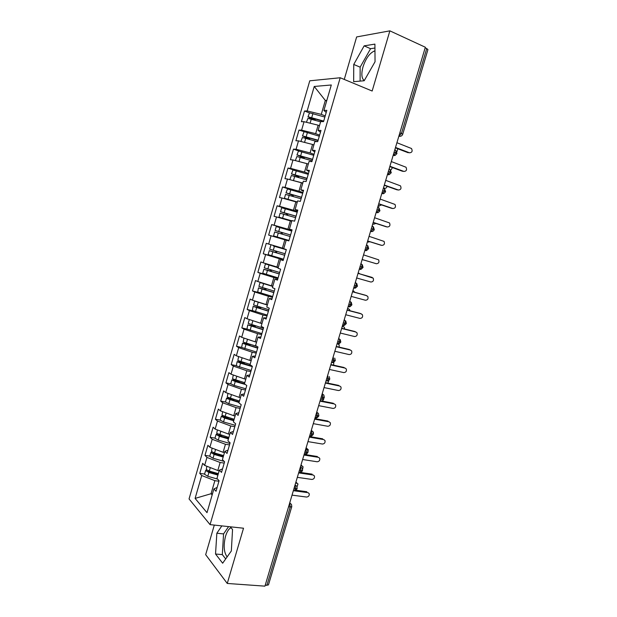 <?xml version="1.0" encoding="UTF-8"?>
<svg xmlns="http://www.w3.org/2000/svg" width="617" height="617" viewBox="0 0 617 617"><rect width="100%" height="100%" fill="white"/><g stroke="black" fill="none" stroke-linecap="round" stroke-linejoin="round"><path stroke-width="0.93" d="M230.989 527.697L230.658 527.859C228.545 529.162 226.84 531.97 225.529 536.273C223.308 545.49 223.848 552.362 227.133 556.896M364.285 80.557C361.562 78.467 361.138 73.893 363.012 66.837C365.765 58.53 369.506 53.27 374.241 51.072L374.966 50.887M214.3 525.09L205.669 554.675L227.264 583.458L264.94 586.15L425.337 47.239L389.867 30.85L356.641 36.935L344.255 79.431M309.765 80.812L189.049 498.929L210.065 524.635L340.206 77.75L309.765 80.812M199.769 473.37L201.713 475.514L195.095 498.405L207.003 512.673L213.898 488.934L216.019 491.271L219.097 480.712L216.953 478.437L219.351 470.177L221.511 472.398L224.596 461.794L222.413 459.642L224.827 451.351L227.025 453.456L230.118 442.821L227.897 440.785L230.311 432.471L232.547 434.453L235.655 423.786L233.396 421.866L235.817 413.521L238.093 415.388L241.208 404.683L238.91 402.886L241.347 394.51L243.661 396.261L246.785 385.517L244.448 383.836L246.885 375.437L249.245 377.064L252.376 366.29L250.001 364.732L252.446 356.302L254.844 357.806L257.991 346.993L255.569 345.559L258.029 337.106L260.467 338.486L263.621 327.635L261.161 326.324L263.629 317.84L266.104 319.097L269.267 308.215L266.768 307.019L269.243 298.512L271.765 299.646L274.935 288.725L272.398 287.661L274.881 279.115L277.442 280.133L280.627 269.174L278.043 268.233L280.534 259.664L283.134 260.551L286.334 249.553L283.712 248.736L286.211 240.136L288.849 240.9L292.057 229.863L289.396 229.177L291.903 220.547L294.587 221.187L297.803 210.112L295.096 209.549L297.618 200.895L300.34 201.404L303.572 190.298L300.818 189.859L303.348 181.174L306.117 181.552L309.356 170.408L306.564 170.107L309.094 161.392L311.909 161.639L315.164 150.455L312.325 150.278L314.871 141.532L317.716 141.655L320.987 130.434L318.11 130.388L320.655 121.611L323.555 121.603L326.825 110.343L323.91 110.428L331.306 84.984L314.238 86.457L307.158 110.937L304.497 111.014L301.404 121.711L304.05 121.696L301.605 130.141L298.975 130.094L295.898 140.753L298.505 140.861L296.075 149.275L293.484 149.121L290.414 159.741L292.982 159.965L290.553 168.356L288 168.079L284.946 178.668L287.476 179.015L285.054 187.367L282.54 186.974L279.493 197.533L281.984 197.995L279.57 206.325L277.095 205.808L274.056 216.336L276.509 216.914L274.11 225.22L271.673 224.588L268.642 235.077L271.056 235.771L268.665 244.054L266.259 243.306L263.243 253.757L265.618 254.566L263.235 262.819L260.868 261.963L257.86 272.382L260.197 273.308L257.821 281.537L255.492 280.558L252.492 290.946L254.798 291.988L252.422 300.186L250.14 299.091L247.147 309.449L249.415 310.606L247.047 318.773L244.795 317.57L241.818 327.897L244.047 329.162L241.687 337.306L239.473 335.995L236.504 346.284L238.694 347.656L236.35 355.778L234.167 354.351L231.205 364.608L233.365 366.097L231.02 374.195L228.876 372.653L225.922 382.879L228.043 384.484L225.714 392.551L223.609 390.9L220.662 401.096L222.745 402.801L220.416 410.845L218.349 409.086L215.41 419.252L217.462 421.064L215.148 429.085L213.112 427.219L210.181 437.345L212.194 439.273L209.888 447.263L207.89 445.289L204.967 455.385L206.95 457.421L204.643 465.388L202.677 463.305L199.769 473.37L204.613 474.041M219.205 470.702L217.816 470.501L220.138 462.495L224.218 463.097M204.643 465.388L217.816 470.501M206.95 457.421L220.138 462.495M213.898 488.934L217.138 487.445M224.488 452.508L223.107 452.3L225.436 444.271L229.509 444.911M209.888 447.263L223.107 452.3M212.194 439.273L225.436 444.271M219.351 470.177L222.544 468.851M229.794 434.26L228.413 434.029L230.75 425.977L234.815 426.671M215.148 429.085L228.413 434.029M217.462 421.064L230.75 425.977M224.827 451.351L227.966 450.202M235.116 415.951L233.735 415.711L236.08 407.629L240.136 408.369M220.416 410.845L233.735 415.711M222.745 402.801L236.08 407.629M230.311 432.471L233.411 431.484M240.453 397.587L239.072 397.325L241.424 389.219L245.481 390.006M225.714 392.551L239.072 397.325M228.043 384.484L241.424 389.219M235.817 413.521L238.872 412.711M245.805 379.162L244.432 378.884L246.792 370.755L250.834 371.588M231.02 374.195L244.432 378.884M233.365 366.097L246.792 370.755M241.347 394.51L244.355 393.877M251.173 360.683L249.808 360.39L252.176 352.23L256.209 353.109M236.35 355.778L249.808 360.39M238.694 347.656L252.176 352.23M246.885 375.437L249.846 374.974M256.564 342.142L255.199 341.826L257.574 333.643L261.6 334.576M241.687 337.306L255.199 341.826M244.047 329.162L257.574 333.643M252.446 356.302L255.369 356.017M261.97 323.539L260.605 323.208L262.989 315.002L267.014 315.981M247.047 318.773L260.605 323.208M249.415 310.606L262.989 315.002M258.029 337.106L260.898 336.998M267.392 304.875L266.035 304.536L268.426 296.291L272.436 297.325M252.422 300.186L266.035 304.536M254.798 291.988L268.426 296.291M263.629 317.84L266.451 317.909M272.837 286.149L271.472 285.794L273.879 277.527L277.881 278.606M257.821 281.537L271.472 285.794M260.197 273.308L273.879 277.527M269.243 298.512L272.02 298.759M278.298 267.369L276.933 266.991L279.347 258.7L283.342 259.834M263.235 262.819L276.933 266.991M265.618 254.566L279.347 258.7M274.881 279.115L277.611 279.547M283.774 248.528L282.416 248.134L284.83 239.812L286.188 240.214M268.665 244.054L282.416 248.134M271.056 235.771L284.83 239.812M280.534 259.664L283.218 260.274M291.903 230.419L287.915 229.208L290.337 220.863L291.687 221.287M274.11 225.22L287.915 229.208M276.509 216.914L290.337 220.863M297.409 211.484L293.43 210.227L295.859 201.852L297.209 202.291M279.57 206.325L293.43 210.227M281.984 197.995L295.859 201.852M289.396 229.177L291.995 230.079M302.932 192.496L298.96 191.185L301.397 182.779L302.746 183.234M285.054 187.367L298.96 191.185M287.476 179.015L301.397 182.779M295.096 209.549L297.656 210.636M308.477 173.439L304.513 172.074L306.957 163.644L308.307 164.114M290.553 168.356L304.513 172.074M292.982 159.965L306.957 163.644M300.818 189.859L303.325 191.131M314.038 154.319L310.081 152.908L312.534 144.447L313.876 144.941M296.075 149.275L310.081 152.908M298.505 140.861L312.534 144.447M306.564 170.107L309.017 171.565M319.614 135.138L315.665 133.673L318.133 125.189L319.467 125.698M301.605 130.141L315.665 133.673M304.05 121.696L318.133 125.189M312.325 150.278L314.732 151.929M399.862 132.848L401.451 133.473L426.74 48.566L425.159 47.833M426.74 48.566L427.936 49.615L402.716 134.267L401.451 133.473L398.844 136.264M325.213 115.896L321.272 114.376L325.321 100.448L326.655 100.972M307.158 110.937L321.272 114.376M314.238 86.457L325.321 100.448L326.833 100.363M318.11 130.388L320.462 132.223M266.86 585.433L290.237 506.935L291.779 506.642L268.457 584.916L265.187 585.309M340.206 77.75L372.159 91.023L389.867 30.85M227.264 583.458L243.522 528.214L210.065 524.635M364.177 80.75L375.043 61.762L374.92 44.108L364.146 45.851L353.749 64.446L353.664 81.683L364.177 80.75M221.85 525.892L216.852 533.227L215.534 554.012L222.66 563.213L231.336 550.958L232.547 529.502L230.203 526.787M212.456 493.901L211.068 493.723L212.155 494.942M218.942 481.221L214.863 480.674L211.068 493.723L195.095 498.405M323.91 110.428L326.208 112.456M201.713 475.514L214.863 480.674M304.497 111.014L309.279 112.857M394.818 149.792L394.98 149.854C395.875 150.078 396.114 151.065 395.69 152.815L393.685 155.453C394.618 154.921 393.862 157.003 396.97 153.548L394.093 152.214M298.975 130.094L319.305 136.21M293.484 149.121L298.906 151.049M288 168.079L294.486 170.3M282.54 186.974L293.09 190.452M277.095 205.808L297.209 212.171M271.673 224.588L291.818 230.696M263.243 253.757L283.45 259.479M257.86 272.382L276.354 277.38M252.492 290.946L261.839 293.353M247.147 309.449L253.402 310.983M241.818 327.897L247.216 329.154M236.504 346.284L241.548 347.394M231.205 364.608L236.087 365.626M225.922 382.879L230.743 383.828M220.662 401.096L225.467 401.976L228.822 403.703L240.514 407.073M215.41 419.252L220.23 420.077M210.181 437.345L215.001 438.124M204.967 455.385L209.795 456.11M389.119 168.935L389.281 168.989C390.168 169.251 390.399 170.253 389.975 172.004L388.039 174.565C388.502 175.189 389.582 174.557 391.271 172.683L388.378 171.418M383.442 188.008L383.604 188.069C384.484 188.355 384.707 189.38 384.283 191.123L382.401 193.622C382.995 193.144 382.918 195.034 385.594 191.748L382.679 190.568M377.781 207.027L377.943 207.081C378.807 207.405 379.031 208.438 378.607 210.189L376.786 212.618C377.342 212.155 377.357 213.976 379.933 210.752L377.002 209.649M372.144 225.976L372.306 226.03C373.154 226.393 373.37 227.442 372.953 229.185L371.187 231.552C372.406 231.784 373.439 231.159 374.288 229.694L371.341 228.668M366.521 244.872L366.683 244.918C367.524 245.311 367.732 246.384 367.308 248.127L365.603 250.433C365.904 251.088 366.93 250.471 368.665 248.574L365.696 247.625M360.914 263.698L361.076 263.744C361.909 264.176 362.11 265.256 361.685 266.999L360.035 269.243C360.359 269.884 361.369 269.267 363.058 267.392L360.073 266.529M355.492 282.517L355.492 282.517C356.31 282.979 356.51 284.075 356.086 285.818L354.49 288C354.806 288.609 355.801 287.992 357.467 286.157L354.466 285.363M351.235 302.214L351.898 304.86L348.875 304.135M344.209 319.83L344.371 319.868C345.165 320.4 345.358 321.526 344.934 323.262L343.438 325.336C343.8 325.899 344.764 325.29 346.345 323.493L343.307 322.853M338.671 338.417L338.841 338.455C339.62 339.018 339.805 340.16 339.389 341.895L337.939 343.924C338.317 344.463 339.265 343.854 340.808 342.08L337.754 341.51M333.157 356.95L333.851 360.467L332.455 362.441C332.841 362.973 333.789 362.356 335.286 360.598L332.224 360.104M327.658 375.414L328.344 378.985L326.987 380.905C327.835 381.244 328.768 380.627 329.786 379.062L326.702 378.637M322.182 393.831L322.845 397.441L321.534 399.315C322.398 399.631 323.316 399.014 324.303 397.464L321.202 397.109M316.722 412.179L318.418 413.421L318.842 415.804L315.719 415.526M311.276 430.473L311.909 434.167L310.683 435.949C311.546 436.234 312.449 435.61 313.39 434.09L310.258 433.882M305.847 448.713L307.598 449.994L307.968 452.307L304.813 452.184M300.433 466.892L302.214 468.187L302.554 470.478L299.384 470.424M295.042 485.008L295.628 488.834L294.517 490.484C295.373 490.723 296.253 490.091 297.155 488.602L293.97 488.61M374.951 48.026L370.57 48.704L360.143 67.176L360.12 81.112M360.143 67.176L353.749 64.446M370.57 48.704L364.146 45.851M228.583 526.617L223.562 533.913L222.313 554.614L225.706 558.917M222.313 554.614L215.534 554.012M223.562 533.913L216.852 533.227M409.194 152.785L409.511 152.8C412.079 152.576 412.742 151.142 411.508 148.512L396.924 142.728M408.153 152.723L395.397 147.841M409.511 152.8L395.52 147.44M320.593 121.827L307.929 118.379L306.425 122.282M323.593 121.456L311.207 117.778M323.701 121.086L308.377 116.844L309.965 118.14L314.146 119.906M307.96 116.968L309.533 112.826L324.874 117.06M396.901 151.774L397.78 148.751M315.418 120.284L314.94 119.59L311.107 118.125M306.865 122.397L312.657 123.832M403.479 171.395L403.942 171.433C406.464 171.218 407.151 169.814 405.994 167.215L391.309 161.569M402.6 171.31L389.813 166.605M403.942 171.433L389.913 166.266M397.78 189.936L398.389 190.013C400.873 189.805 401.574 188.416 400.495 185.856L385.725 180.349M397.063 189.843L384.244 185.308M398.389 190.013L384.329 185.038M392.088 208.407L392.852 208.531C395.296 208.33 396.021 206.965 395.011 204.435L380.149 199.067M391.54 208.315L378.699 203.949M392.852 208.531L378.761 203.741M386.419 226.801L387.329 226.987C389.743 226.794 390.476 225.452 389.543 222.953L374.596 217.732M386.041 226.724L373.169 222.536M387.329 226.987L373.208 222.39M300.965 141.494L309.51 143.676M317.292 141.632L302.399 137.475L300.872 141.47M318.048 140.529L305.677 136.866M318.133 140.229L302.839 135.956L308.762 139.095M302.438 136.041L304.004 131.945M390.808 170.207L392.52 167.6M309.904 139.434L309.433 138.578L305.592 137.167M297.949 161.276L300.001 161.816M295.35 160.59L308.33 164.037M312.14 160.829L296.893 156.517L295.35 160.551M312.51 159.548L300.163 155.893M312.588 159.302L297.332 154.998L302.831 157.412L303.309 158.199M296.939 155.044L298.489 151.003L313.752 155.299M383.481 187.876L384.476 188.224C385.795 188.486 386.674 187.853 387.106 186.319M304.382 158.523L303.942 157.505L300.093 156.14M292.913 180.488L300.317 182.493M290.422 179.809L302.808 183.033M306.61 179.832L291.394 175.498L289.867 179.478M306.996 178.506L294.664 174.866M307.058 178.313L291.833 173.979L297.379 176.223L297.81 177.226M291.455 173.994L292.99 169.999L308.215 174.326M378.406 206.132L381.568 204.921M298.836 177.534L298.474 176.362L294.61 175.051M378.113 205.908L379.108 206.248M302.091 183.018L302.754 183.21M291.826 200.733L286.967 199.083L297.271 202.091M288.609 199.839L284.769 198.381L297.301 201.975M301.104 198.782L285.548 194.394L284.406 198.35M301.505 197.409L289.188 193.769M301.543 197.27L286.357 192.905L291.934 194.98L292.281 196.175M285.987 192.882L287.507 188.933L302.7 193.291M372.761 223.894L373.755 224.218L375.907 223.423M293.276 196.468L293.021 195.165L289.149 193.9M380.766 245.134L381.83 245.389C384.206 245.196 384.954 243.869 384.082 241.409L369.059 236.334M380.558 245.08L367.655 241.054M381.83 245.389L367.678 240.977M291.741 221.11L281.391 217.878L291.795 220.917M291.718 221.179L278.961 217.161L291.818 220.847M295.605 217.67L280.103 213.212L278.961 217.161M296.021 216.243L283.727 212.618M296.044 216.158L280.534 211.708L286.519 213.667L286.697 215.04M280.534 211.708L281.684 207.759L297.201 212.202M367.423 241.879L370.077 241.81M287.684 215.333L287.584 213.906L283.704 212.695M367.423 241.818L368.426 242.126M362.156 259.526L376.347 263.737C378.691 263.544 379.455 262.24 378.637 259.811L363.536 254.883M376.347 263.737L362.164 259.502M356.665 277.974L370.879 282.023C373.185 281.83 373.964 280.542 373.208 278.151L358.045 273.331M358.037 273.362L372.244 277.457M351.181 296.391L365.434 300.248C367.709 300.063 368.496 298.79 367.794 296.43L365.796 295.342M352.577 291.694L365.557 295.258M352.554 291.787L366.791 295.697M273.532 235.91L288.972 240.491L275.961 236.62L288.98 240.453L277.141 236.959L278.29 233.01L274.673 231.977L273.532 235.91L277.141 236.959M280.997 233.804L281.483 232.594L281.113 232.3L275.105 230.473L290.568 234.992L277.534 231.19L282.162 232.594L282.532 232.879L282 234.105M275.105 230.473L276.246 226.539L291.718 231.043M363.105 259.981L363.868 260.035M290.129 236.496L278.29 233.01M272.845 251.782L269.259 250.672L268.125 254.597L271.704 255.723L272.845 251.782L284.676 255.261L271.688 251.389L276.323 252.7L277.048 251.397M269.259 250.672L275.298 252.361L276.108 251.181L277.141 251.512M273.377 246.013L286.288 249.715L273.377 246.013M285.108 253.764L269.691 249.183L270.824 245.257M359.981 273.894L358.13 273.053M271.704 255.723L283.527 259.194M279.262 273.879L266.289 270.022L270.94 271.256L271.804 270.169M279.231 273.963L263.868 269.32L262.734 273.223L278.09 277.889M263.868 269.32L269.93 270.871L270.817 269.876M278.267 267.477L267.847 264.624L278.198 267.701M279.663 272.475L264.292 267.824L265.426 263.914L278.174 267.778M278.29 267.392L265.426 263.914M355.107 292.389L352.909 290.769M353.842 291.101L352.839 290.823M345.721 314.739L359.996 318.418C362.241 318.225 363.043 316.976 362.395 314.655L360.529 313.552M347.132 310.004L360.135 313.397M347.086 310.158L361.354 313.883M273.848 292.466L261.022 288.663L265.58 289.759L266.49 288.856M273.809 292.612L258.484 287.9L257.675 291.988L272.675 296.522M258.484 287.9L264.577 289.327L265.495 288.563M266.313 284.182L272.791 286.311M274.241 291.124L258.916 286.411L260.042 282.517L272.753 286.442M263.15 283.195L260.042 282.517M349.939 310.737L349.592 309.564L347.803 308.5M348.574 308.808L347.564 308.546M340.275 333.033L354.582 336.535C356.796 336.342 357.605 335.1 357.012 332.818L355.269 331.715M341.702 328.252L354.736 331.483M341.633 328.468L355.932 332.008M268.464 310.999L255.654 307.197L260.227 308.199L261.145 307.467M268.403 311.199L253.124 306.418L252.307 310.536L267.269 315.094M253.124 306.418L259.24 307.721L260.119 307.166M257.366 301.767L263.528 303.734M268.835 309.711L253.556 304.945L254.674 301.057L267.346 305.045M255.091 301.034L254.674 301.057M344.618 328.977L344.371 327.249L342.304 326.208M334.846 351.274L349.183 354.59C351.374 354.397 352.191 353.171 351.644 350.919L350.016 349.831M336.288 346.445L349.345 349.507M336.203 346.723L350.533 350.086M263.089 329.47L250.301 325.66L254.89 326.578L255.777 326.007M263.012 329.725L247.779 324.881L246.954 329.015L261.886 333.604M247.779 324.881L253.926 326.054L254.713 325.699M252.176 320.454L253.024 320.732M263.444 328.244L248.204 323.408L249.33 319.537L260.32 323.115M339.18 347.124L339.165 344.88L338.077 344.062M260.798 323.254L261.955 323.593M329.439 369.452L343.8 372.591C345.967 372.39 346.793 371.179 346.284 368.958L344.772 367.902M330.889 364.578L343.978 367.477M330.789 364.917L345.142 368.102M257.729 347.88L244.964 344.07L249.577 344.903L250.402 344.487M257.644 348.189L242.45 343.291L241.625 347.44L256.518 352.06M242.45 343.291L249.26 344.155M256.996 346.407L243.167 342.103L243.962 338.07M244.108 338.116L251.736 340.669M333.612 365.179L333.805 362.202M324.041 387.576L338.44 390.538C340.576 390.33 341.409 389.134 340.939 386.944L339.527 385.918M325.506 382.656L338.625 385.394M325.39 383.049L339.774 386.057M252.23 366.19L239.651 362.426L245.003 362.889M252.284 366.598L240.561 363.197L237.144 361.639L236.303 365.812L251.165 370.462M237.144 361.639L243.723 362.518M250.101 364.369L237.846 360.49L238.617 356.557M327.851 383.142L328.923 380.288M239.126 356.734L244.193 358.469M318.665 405.647L333.087 408.431C335.201 408.215 336.041 407.035 335.617 404.875L334.291 403.88M320.146 400.672L333.288 403.256M320.007 401.135L334.422 403.965M244.463 383.782L234.352 380.72L239.581 381.229M245.35 384.484L235.239 381.561L231.853 379.925L230.743 383.759L234.128 385.409L245.828 388.795M231.853 379.925L237.283 380.558M244.772 382.725L232.54 378.815L233.28 374.982M321.418 400.927C322.884 400.765 323.694 399.893 323.84 398.304M234.36 375.367L237.267 376.385M313.305 423.655L327.758 426.262C329.848 426.046 330.697 424.874 330.303 422.745L329.062 421.797M314.793 418.634L327.966 421.064M314.639 419.159L329.085 421.812M239.165 402.022L229.069 398.952L234.121 399.484M239.026 402.492L226.832 398.536L226.57 398.158L230.048 398.312M239.45 401.027L227.249 397.078L227.966 393.353M314.963 418.079L315.981 418.264L318.603 416.328M307.96 441.61L322.444 444.039C324.511 443.816 325.367 442.651 325.005 440.561L323.817 439.613M309.464 436.543L322.66 438.81M309.294 437.121L323.771 439.605M233.874 420.208L223.801 417.138L228.383 417.609M233.727 420.725L224.65 418.11L221.31 416.328L220.207 420.138L223.539 421.935L235.216 425.298M221.31 416.328L223.732 416.205M234.152 419.267L221.981 415.287L222.66 411.662M313.505 433.288L313.328 432.201M302.631 459.503L317.138 461.771C319.19 461.531 320.053 460.382 319.722 458.315L318.573 457.359M304.15 454.397L317.369 456.503M303.965 455.038L318.465 457.344M228.606 438.332L219.629 435.749L218.472 435.101L221.865 435.44M228.444 438.903L219.382 436.296L216.073 434.445L214.971 438.24L218.271 440.106L229.933 443.461M216.073 434.445L217.909 434.152M228.861 437.453L216.729 433.442L217.377 429.918M306.117 447.795L307.096 448.574M308.076 451.497L308.207 449.5L305.947 448.382M297.325 477.35L311.863 479.44C313.891 479.193 314.755 478.052 314.454 476.016L313.343 475.059M299.985 472.36L312.102 474.141M298.651 472.892L313.181 475.021M223.354 456.403L214.392 453.827L213.243 453.148L215.572 453.271M223.177 457.027L214.122 454.428L210.844 452.5L209.749 456.287L213.027 458.223L224.241 461.447M210.844 452.5L212.333 452.114M223.593 455.577L214.546 452.978L211.492 451.536L212.109 448.112M301.003 464.979L302.022 465.812M302.615 469.198L303.094 466.753L300.811 465.619M292.026 495.135L306.595 497.047C308.6 496.801 309.472 495.667 309.202 493.654L308.122 492.698M295.697 490.222L306.842 491.734M293.353 490.692L307.906 492.651M218.125 474.411L209.163 471.843L208.029 471.149L209.464 471.103M217.924 475.09L208.885 472.499L205.631 470.501L204.543 474.28L207.79 476.285L217.562 479.085M205.631 470.501L206.888 470.054M218.341 473.648L209.31 471.056L206.271 469.576L206.865 466.251M295.905 482.116L296.954 483.003M297.062 486.767L297.996 483.944L295.697 482.81M289.666 503.079L290.237 506.935L288.579 506.734M398.829 136.326L400.95 136.133M359.325 269.035L360.035 269.243L359.264 269.243M353.742 287.8L354.49 288L353.68 287.992M349.924 301.219L349.924 301.219C350.726 301.713 350.919 302.831 350.502 304.567L348.96 306.703L348.119 306.688M324.311 397.456L323.848 395.042L322.197 393.769M315.973 417.64L315.279 417.616L316.097 417.663L317.369 415.835L316.737 412.117M313.397 434.083L312.996 431.738L311.292 430.404M304.937 454.127L304.42 454.104L305.276 454.181L306.464 452.446L305.87 448.628M299.407 472.29L299.885 472.36L301.034 470.671L300.464 466.799M297.155 488.587L296.839 486.327L295.073 484.916M291.779 506.642L291.486 504.405L289.697 502.971M393.191 155.26L395.188 155.33M387.499 174.372L389.435 174.464M381.83 193.422L383.697 193.537M376.177 212.418L377.974 212.549M370.539 231.352L372.259 231.498M364.925 250.224L366.567 250.386M342.628 325.136L343.438 325.336L342.736 325.36M337.098 343.723L337.939 343.924L337.214 343.931M331.584 362.248L332.455 362.441L331.699 362.441M326.084 380.712L326.987 380.905L326.208 380.89M320.601 399.13L321.496 399.299M309.695 435.779L310.459 435.911M313.798 119.598L314.94 119.59M311.755 117.523L312.919 113.489M310.143 123.084L311.307 119.058M308.307 138.532L309.433 138.578M306.202 136.673L307.366 132.655M304.597 142.219L305.762 138.2M383.867 188.146L384.476 188.224M302.831 157.412L303.942 157.505M300.672 155.762L301.836 151.759M299.075 161.284L300.232 157.289M297.379 176.223L298.474 176.362M295.157 174.788L296.314 170.801M293.561 180.295L294.718 176.308M372.73 224.002L373.755 224.218M291.934 194.98L293.021 195.165M289.666 193.753L290.815 189.774M288.07 199.245L289.226 195.273M286.519 213.667L287.584 213.906M284.182 212.657L285.332 208.693M282.601 218.133L283.751 214.168M281.113 232.3L282.162 232.594M278.722 231.506L279.871 227.55M359.133 273.339L358.138 273.03M276.323 252.7L275.298 252.361M273.285 250.286L274.426 246.345M270.94 271.256L269.93 270.871M267.855 269.012L268.997 265.079M266.289 274.426L267.423 270.501M265.58 289.759L264.577 289.327M262.449 287.669L263.582 283.758M260.883 293.075L262.017 289.165M343.314 326.462L342.358 326.038M260.227 308.199L259.24 307.721M257.058 306.271L258.191 302.369M255.5 311.654L256.626 307.76M254.89 326.578L253.926 326.054M251.682 324.82L252.808 320.925M250.132 330.18L251.258 326.3M249.577 344.903L248.62 344.332M246.33 343.299L247.448 339.427M244.779 348.651L245.898 344.78M244.278 363.166L243.337 362.557M240.985 361.724L242.111 357.86M239.442 367.061L240.561 363.197M238.995 381.375L238.239 380.836M235.663 380.095L236.781 376.239M234.938 381.005L235.054 380.604M234.128 385.409L235.239 381.561M230.365 398.405L231.46 394.602M229.655 399.253L229.786 398.798M228.822 403.703L229.94 399.862M225.074 416.652L226.146 412.943M224.38 417.439L224.526 416.938M223.539 421.935L224.65 418.11M306.965 448.544L306.094 447.88M219.799 434.846L220.855 431.214M219.128 435.579L219.29 435.024M218.271 440.106L219.382 436.296M301.836 465.773L300.973 465.071M214.546 452.978L215.572 449.431M213.891 453.649L214.068 453.048M213.027 458.223L214.122 454.428M296.723 482.957L295.875 482.216M209.31 471.056L210.312 467.593M208.669 471.673L208.862 471.018M207.79 476.285L208.885 472.499M231.182 527.921L230.658 527.859M374.974 51.388L374.241 51.072M396.97 153.54L395.798 150.394M398.891 136.095L399.353 136.272C401.011 136.434 402.13 135.763 402.716 134.267M391.278 172.675L390.183 169.598M385.594 191.74L384.576 188.733M379.933 210.744L378.985 207.806M374.288 229.694L373.408 226.817M368.665 248.574L367.848 245.759M363.058 267.392L362.295 264.647M357.467 286.157L356.757 283.458M346.345 323.493L345.728 320.902M351.898 304.86C350.271 306.672 349.291 307.289 348.96 306.703L348.173 306.495M340.808 342.073L340.237 339.535M335.293 360.59L334.761 358.099M329.786 379.054L329.301 376.601M318.842 415.804C317.878 417.339 316.961 417.956 316.097 417.663L315.14 417.485M307.96 452.323C307.035 453.827 306.14 454.451 305.276 454.181L304.266 454.027M302.546 470.493C301.636 471.99 300.749 472.614 299.885 472.36L298.852 472.213M290.152 503.163L289.751 502.786M314.053 119.767L315.194 119.767M308.585 138.725L309.711 138.771M303.132 157.62L304.243 157.713M297.695 176.454L298.79 176.601M292.273 195.227L293.353 195.419M286.866 213.937L287.938 214.176M281.483 232.594L282.532 232.879M225.467 401.976L226.57 398.158"/></g></svg>
